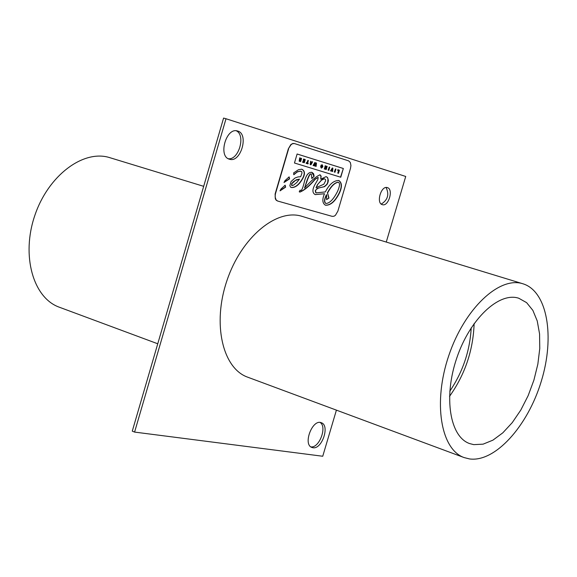 <?xml version="1.0" encoding="UTF-8"?>
<svg xmlns="http://www.w3.org/2000/svg" width="577" height="577" viewBox="0 0 577 577"><rect width="100%" height="100%" fill="white"/><g stroke="black" fill="none" stroke-linecap="round" stroke-linejoin="round"><path stroke-width="0.87" d="M315.626 166.255L316.124 166.414L316.477 163.053L315.994 162.902L315.064 164.755L315.294 162.685L314.804 162.534L313.304 165.541L313.794 165.693L314.746 163.731L314.494 165.909L314.934 166.046L315.879 164.084L315.626 166.255L315.547 164.777M313.794 165.693L313.304 165.541M313.066 165.469L314.804 162.534M315.143 164.041L315.994 162.902M315.388 166.19L316.124 166.414M314.494 165.909L314.934 166.046M314.256 165.837L314.422 164.416M288.601 148.859L275.352 194.096L275.135 196.995L276.08 199.866L277.616 201.027L332.251 216.375L334.069 216.209L335.453 215.279L337.87 211.146L350.499 168.354L350.939 165.505L350.333 162.462L348.631 160.86L294.443 143.558L292.532 143.709L291.089 144.639L288.363 148.794L290.851 144.575L292.784 143.478L294.349 143.536M289.127 176.865L289.575 178.87L284.007 182.52L284.915 180.731L289.127 176.865M285.168 185.174L285.615 187.172L280.033 190.85L280.941 189.054L285.168 185.174M301.749 169.205C304.678 170.568 305.204 173.338 303.322 177.5C299.737 184.279 295.85 187.633 291.645 187.561L290.498 187.078L289.856 185.563L291.125 181.474L295.006 178.005L297.97 176.93L300.689 176.713L301.973 173.093L301.735 171.636L300.22 171.117L297.177 172.018L293.888 174.672L293.628 172.905L298.439 169.739L301.684 169.191M297.112 154.001L343.344 168.491L340.762 177.233L294.465 163.002L297.112 154.001M300.127 190.165L300.516 190.345C301.569 191.131 302.882 188.167 304.454 181.438C306.091 175.033 308.587 171.989 311.941 172.321L313.599 173.735L314.155 176.209L311.818 178.56L311.342 174.117C310.347 173.244 308.846 175.761 306.841 181.668L304.562 188.023C310.974 180.789 316.138 176.382 320.062 174.795L321.144 176.129L320.762 179.151L326.077 176.627L327.498 177.427L328.378 180.442L327.988 182.411L327.065 184.395L324.541 186.674L318.735 187.943L316.355 189.35L315.504 190.771L316.023 192.884L325.334 191.932C329.287 184.243 333.78 180.435 338.807 180.507L338.865 180.529C341.952 182.664 342.24 186.631 339.723 192.437C335.504 201.178 330.772 205.448 325.529 205.246C322.348 203.364 322.009 199.527 324.505 193.742L315.215 194.615C312.186 192.92 312.179 189.429 315.186 184.157L317.826 179.613L318.194 177.406L315.287 179.209C309.46 186.082 304.331 190.381 299.881 192.091L299.225 191.773L300.127 190.165M315.792 192.812L315.266 190.706L317.206 188.39L324.252 186.638L326.777 184.409L327.714 182.462L327.996 178.769L327.332 177.442L326.156 176.649M319.947 174.766L320.92 176.122L320.762 179.151M311.104 174.052L311.111 174.052C310.109 173.179 308.608 175.696 306.603 181.604L304.562 188.023M311.912 178.156L314.155 176.209M313.924 176.136L311.818 172.285M340.531 177.161L343.344 168.491M343.106 168.426L297.112 154.009M291.096 187.438L291.407 187.489C295.612 187.561 299.506 184.214 303.084 177.435C304.945 173.324 304.454 170.568 301.612 169.169M280.234 190.388L285.377 187.107L285.117 185.167M284.209 182.065L289.337 178.805L289.07 176.858M277.566 201.005L276.174 200.197L275.316 198.798L275.114 194.023L288.363 148.794M325.414 205.21C330.635 205.289 335.324 201.012 339.485 192.372C341.988 186.609 341.721 182.642 338.685 180.478M315.092 194.579L324.505 193.742M299.744 192.047C304.209 190.194 309.308 185.895 315.049 179.137L318.057 177.391M293.657 174.6L297.494 171.679L300.891 171.189M291.854 183.724L291.825 185.599L293.498 185.167L296.701 182.584L299.485 179.122L295.388 180.471L291.854 183.724L292.907 182.094L296.369 179.772L299.485 179.122M291.717 185.556L291.623 183.652M338.389 182.296L338.36 182.289C334.783 182.685 331.184 186.256 327.563 192.992L328.969 198.07L326.582 199.62L326.625 194.817C324.353 199.491 324.159 202.376 326.034 203.479L326.048 203.486C329.77 203.219 333.607 199.166 337.574 191.319C339.839 186.097 340.113 183.089 338.389 182.296L338.338 182.282M326.012 203.479L325.796 203.414C323.921 202.311 324.123 199.418 326.394 194.745L326.625 194.817M326.712 199.317L328.969 198.07M328.731 198.005L327.563 192.992M327.332 192.92C330.946 186.183 334.545 182.62 338.129 182.224M334.516 172.105L335.006 172.256L335.937 169.119L335.446 168.96L334.285 172.04L335.446 168.96M335.006 172.256L334.285 172.04M328.32 170.186L328.818 170.338L329.741 167.186L329.251 167.034L328.082 170.121L329.251 167.034M328.082 170.121L328.818 170.338M306.502 162.772L306.322 163.385L308.046 163.911L308.226 163.305L307.613 163.118L308.378 160.529L307.873 160.37L307.108 162.966L306.264 162.707L306.322 163.385M308.046 163.911L306.084 163.313M306.87 162.887L307.873 160.37M339.406 170.193L337.841 169.71L337.79 170.345L338.742 170.641L337.992 173.179L338.483 173.331L339.406 170.193M338.483 173.331L337.754 173.114L338.504 170.576L337.79 170.345M337.552 170.273L337.841 169.71M304.584 160.009L304.36 160.781L303.423 160.485L303.25 161.098L304.18 161.387L304 162L302.968 161.683L302.68 162.252L304.31 162.757L305.255 159.555L303.567 159.028L303.516 159.678L304.584 160.009L303.278 159.613L303.567 159.028M304.122 160.709L304.346 159.944M303.762 161.928L303.942 161.322L303.012 161.026L303.423 160.485M304.31 162.757L302.442 162.187L302.968 161.683M332.107 171.355L332.619 171.513L332.871 168.159L332.302 167.979L330.729 170.929L331.212 171.08L332.316 168.96L332.107 171.355L331.991 169.616M331.212 171.08L330.729 170.929M330.491 170.864L332.302 167.979M331.869 171.29L332.619 171.513M321.649 167.518L320.877 166.868L321.49 168.109L322.868 166.803L322.37 164.849L321.346 165.123L320.949 166.486L321.843 166.767L321.577 166.104L322.226 165.426L322.377 166.616L321.649 167.518M321.274 168.044L320.639 166.796L321.439 166.926M321.843 166.767L320.711 166.421L321.115 165.058L322.341 164.842M321.548 167.46L322.096 165.404M311.053 162.022L310.592 161.221L310.383 164.64L310.945 164.813L312.611 161.849L311.053 162.022M311.01 162.642L311.501 162.793L310.895 163.955L311.01 162.642L311.501 162.793M310.953 163.298L311.27 162.728M310.945 164.813L310.383 164.64M310.145 164.568L310.592 161.221M311.566 162.18L312.107 161.69M300.249 159.54L300.264 157.997L299.708 157.824L299.405 161.243L300.624 161.618L301.569 158.408L301.064 158.249L300.646 159.663L300.249 159.54M300.624 161.618L299.167 161.171L299.708 157.824M300.3 160.868L299.578 160.298L300.48 160.24L300.3 160.868M300.062 160.795L300.48 160.24M300.408 159.591L301.064 158.249M325.378 165.823L324.447 168.989L324.923 169.133L325.5 167.164L325.702 169.378L326.229 169.537L327.159 166.378L326.683 166.234L326.092 168.239L325.897 165.988L325.139 165.758L324.447 168.989M326.229 169.537L325.702 169.378M325.464 169.306L325.313 167.813M324.209 168.917L324.923 169.133M326.041 167.546L326.683 166.234M317.624 184.82L316.052 187.72L323.827 184.229L325.637 180.716L325.421 179.433L324.274 178.769L321.439 180.24L317.393 184.748L321.735 179.735L323.207 178.87L324.62 178.812M316.052 187.72L317.393 184.748M386.265 242.066L405.725 176.461L226.011 118.747L134.592 432.086L322.738 456.248L336.413 410.139M382.327 204.662C375.887 203.205 381.101 185.361 387.311 187.597C393.802 189.025 388.581 206.927 382.342 204.662L382.327 204.662M229.466 159.209C217.825 156.533 226.206 127.063 237.5 131.001C249.286 133.619 240.861 163.241 229.495 159.216L229.466 159.209M312.943 447.73L311.919 447.463C302.593 444.557 312.46 418.671 321.331 422.746C330.123 425.364 321.995 449.584 312.943 447.73M522.906 283.776L302.06 216.361C276.7 208.073 241.366 237.371 226.949 280.573C212.199 323.654 222.513 368.386 247.692 377.185L464.16 457.59C440.677 449.49 432.837 402.27 448.798 355.562C464.449 308.745 499.329 275.972 522.906 283.776C547.378 291.176 555.132 336.665 541.233 381.455C527.674 426.324 494.979 462.559 469.483 458.924L464.16 457.59M310.859 446.879C319.204 448.358 327.361 426.937 320.156 422.479M228.326 158.74C238.806 160.262 245.968 135.061 236.26 130.791M381.26 204.092C387.794 199.988 389.41 194.463 386.085 187.503M134.592 432.086L132.27 431.142L223.587 118.076L226.011 118.747M471.214 327.823C469.916 350.931 462.776 372.057 449.793 391.213M474.128 323.538C473.212 350.282 465.004 374.567 449.505 396.392M473.775 444.636L469.635 443.583C449.88 436.847 443.36 397.257 456.703 358.23C469.772 319.117 498.975 291.601 518.766 298.237L526.613 302.644L532.859 310.361L537.237 320.956L539.567 333.895L539.762 348.537L537.843 364.188L533.905 380.142L528.143 395.671L520.807 410.059L512.232 422.652L502.791 432.851L492.931 440.15L483.093 444.16L473.775 444.636M157.752 343.777L59.33 307.216C33.12 297.984 21.082 255.568 34.779 215.61C48.129 175.545 83.434 149.126 109.875 157.687L203.681 186.328"/></g></svg>
